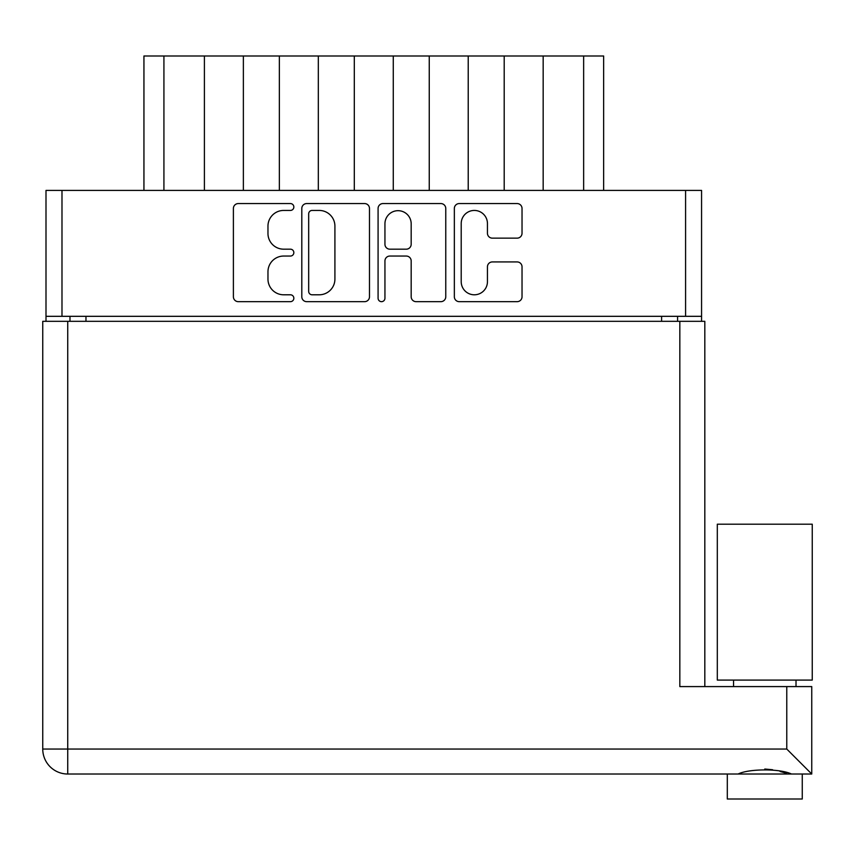 <?xml version="1.0" encoding="UTF-8"?>
<svg xmlns="http://www.w3.org/2000/svg" width="855" height="855" viewBox="0 0 855 855"><rect width="100%" height="100%" fill="white"/><g stroke="black" fill="none" stroke-linecap="round" stroke-linejoin="round"><path stroke-width="1.28" d="M461.208 281.669A13.124 13.124 0 0 0 474.333 294.793A13.124 13.124 0 0 0 487.446 281.669L487.446 266.835A4.906 4.906 0 0 1 492.352 261.929L517.125 261.929A4.906 4.906 0 0 1 522.031 266.835L522.031 296.76A4.906 4.906 0 0 1 517.125 301.665L459.253 301.665A4.906 4.906 0 0 1 454.347 296.76L454.347 208.47A4.906 4.906 0 0 1 459.253 203.565L517.125 203.565A4.906 4.906 0 0 1 522.031 208.47L522.031 233.244A4.906 4.906 0 0 1 517.125 238.15L492.352 238.15A4.906 4.906 0 0 1 487.446 233.244L487.446 223.55A13.124 13.124 0 0 0 474.333 210.437A13.124 13.124 0 0 0 461.208 223.55L461.208 281.669M381.512 301.665A3.431 3.431 0 0 0 384.942 298.224L384.942 260.957A4.906 4.906 0 0 1 389.848 256.051L406.275 256.051A4.906 4.906 0 0 1 411.18 260.957L411.18 296.76A4.906 4.906 0 0 0 416.086 301.665L440.859 301.665A4.906 4.906 0 0 0 445.765 296.76L445.765 208.47A4.906 4.906 0 0 0 440.859 203.565L382.976 203.565A4.906 4.906 0 0 0 378.081 208.47L378.081 298.224A3.431 3.431 0 0 0 381.512 301.665M369.488 296.76L369.488 208.47A4.906 4.906 0 0 0 364.593 203.565L306.71 203.565A4.906 4.906 0 0 0 301.804 208.47L301.804 296.76A4.906 4.906 0 0 0 306.71 301.665L364.593 301.665A4.906 4.906 0 0 0 369.488 296.76M701.57 316.318L45.999 316.318L45.999 190.409L701.57 190.409L701.57 321.32M283.657 210.437L290.401 210.437A3.431 3.431 0 0 0 293.842 206.996A3.431 3.431 0 0 0 290.401 203.565L238.299 203.565A4.906 4.906 0 0 0 233.394 208.47L233.394 296.76A4.906 4.906 0 0 0 238.299 301.665L290.401 301.665A3.431 3.431 0 0 0 293.842 298.224A3.431 3.431 0 0 0 290.401 294.793L283.657 294.793A15.7 15.7 0 0 1 267.968 279.104L267.968 271.74A15.7 15.7 0 0 1 283.657 256.051L290.401 256.051A3.431 3.431 0 0 0 293.842 252.61A3.431 3.431 0 0 0 290.401 249.179L283.657 249.179A15.7 15.7 0 0 1 267.968 233.49L267.968 226.126A15.7 15.7 0 0 1 283.657 210.437M45.999 316.318L45.999 321.32M69.982 321.32L69.982 316.318L69.982 321.32M677.588 316.318L677.588 321.32M143.939 190.409L143.939 55.992L163.925 55.992L163.925 190.409M204.398 190.409L204.398 55.992L163.925 55.992M243.365 190.409L243.365 55.992L204.398 55.992M279.35 190.409L279.35 55.992L243.365 55.992M318.317 190.409L318.317 55.992L279.35 55.992M354.301 190.409L354.301 55.992L318.317 55.992M393.268 190.409L393.268 55.992L354.301 55.992M429.253 190.409L429.253 55.992L393.268 55.992M468.219 190.409L468.219 55.992L429.253 55.992M504.204 190.409L504.204 55.992L468.219 55.992M543.171 190.409L543.171 55.992L504.204 55.992M583.644 190.409L583.644 55.992L543.171 55.992M583.644 55.992L603.641 55.992L603.641 190.409M312.107 210.437A3.431 3.431 0 0 0 308.676 213.868L308.676 291.363A3.431 3.431 0 0 0 312.107 294.793L319.225 294.793A15.7 15.7 0 0 0 334.914 279.104L334.914 226.126A15.7 15.7 0 0 0 319.225 210.437L312.107 210.437M411.18 223.796A13.124 13.124 0 0 0 398.067 210.683A13.124 13.124 0 0 0 384.942 223.796L384.942 244.274A4.906 4.906 0 0 0 389.848 249.179L406.275 249.179A4.906 4.906 0 0 0 411.18 244.274L411.18 223.796M764.776 680.088L717.313 680.088L717.313 524.19L812.25 524.19L812.25 680.088L764.776 680.088M802.257 774.021L802.257 799.008L727.306 799.008L727.306 774.021L727.306 799.008M811.748 774.021L786.771 749.044L786.771 686.586L811.748 686.586L811.748 774.021L67.737 774.021A24.987 24.987 0 0 1 42.75 749.044L42.75 321.32L704.819 321.32L704.819 686.586M786.771 686.586L679.832 686.586L679.832 321.32M738.111 774.021C748.948 768.581 780.54 768.538 791.452 774.021M786.461 773.23L780.07 771.477M772.589 769.735L764.776 769.03M61.988 190.409L61.988 316.318M685.582 316.318L685.582 190.409M85.97 316.318L85.97 321.32M661.599 321.32L661.599 316.318M67.737 774.021L67.737 749.044L786.771 749.044M67.737 321.32L67.737 749.044L42.75 749.044M796.016 680.088L796.016 686.586M733.547 680.088L733.547 686.586L733.547 680.088"/></g></svg>
